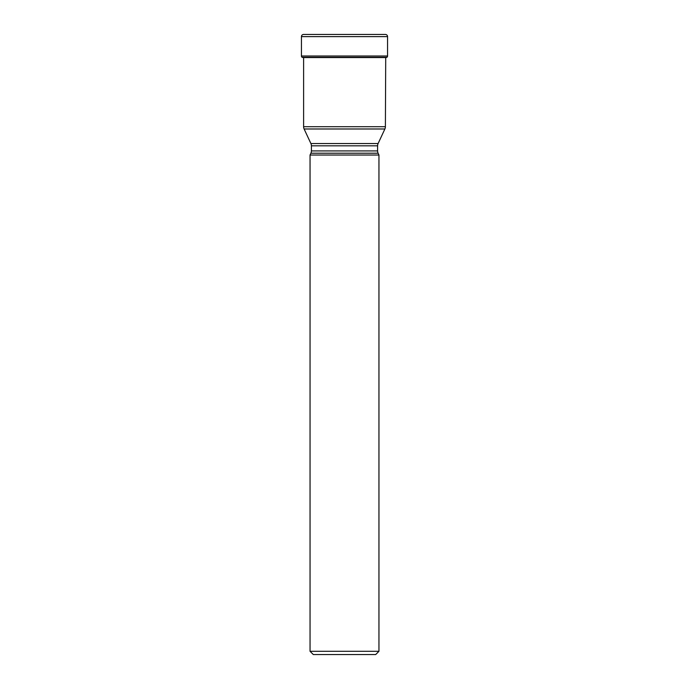 <?xml version="1.0" encoding="UTF-8"?>
<svg xmlns="http://www.w3.org/2000/svg" width="689" height="689" viewBox="0 0 689 689"><rect width="100%" height="100%" fill="white"/><g stroke="black" fill="none" stroke-linecap="round" stroke-linejoin="round"><path stroke-width="1.03" d="M302.152 57.359L386.848 57.359A76.005 76.005 0 0 1 385.719 57.557L303.281 57.557A76.005 76.005 0 0 1 302.152 57.359L302.152 57.359A76.005 76.005 0 0 0 303.281 57.557M384.884 128.989L304.116 128.989L310.894 143.536L378.106 143.536L384.884 128.989A5.426 5.426 0 0 0 385.392 126.698L385.719 57.557M303.599 34.45A2.17 2.17 0 0 0 301.438 36.62L301.438 56.007L301.438 36.62A2.17 2.17 0 0 1 303.599 34.45A215.915 215.915 0 0 1 304.15 34.45A215.915 215.915 0 0 1 304.702 34.45A215.915 215.915 0 0 0 303.599 34.45L385.401 34.45A215.915 215.915 0 0 0 384.85 34.45A215.915 215.915 0 0 0 384.298 34.45M385.401 34.45A2.17 2.17 0 0 1 387.562 36.62L301.438 36.62M301.438 56.007A1.628 1.628 0 0 0 302.066 57.29A1.628 1.628 0 0 1 301.438 56.007L387.562 56.007L387.562 36.62M387.562 56.007A1.628 1.628 0 0 1 386.934 57.29L386.848 57.359M303.608 57.557L303.608 126.698L385.392 126.698M304.116 128.989L304.116 128.989A5.426 5.426 0 0 1 303.608 126.698M378.106 143.536L378.106 143.536A5.426 5.426 0 0 0 377.598 145.827L377.598 150.917A5.426 5.426 0 0 0 378.106 153.208L310.894 153.208A5.426 5.426 0 0 0 311.402 150.917L377.598 150.917M310.894 143.536A5.426 5.426 0 0 1 311.402 145.827L311.402 150.917M310.894 153.208L310.05 155.025L378.95 155.025L378.106 153.208M378.95 155.025L378.95 651.294L375.694 654.55L313.306 654.55L310.05 651.294L378.95 651.294M310.05 155.025L310.05 651.294M302.066 57.29L386.934 57.29M377.598 145.827L311.402 145.827M384.85 34.45L304.15 34.45"/></g></svg>
